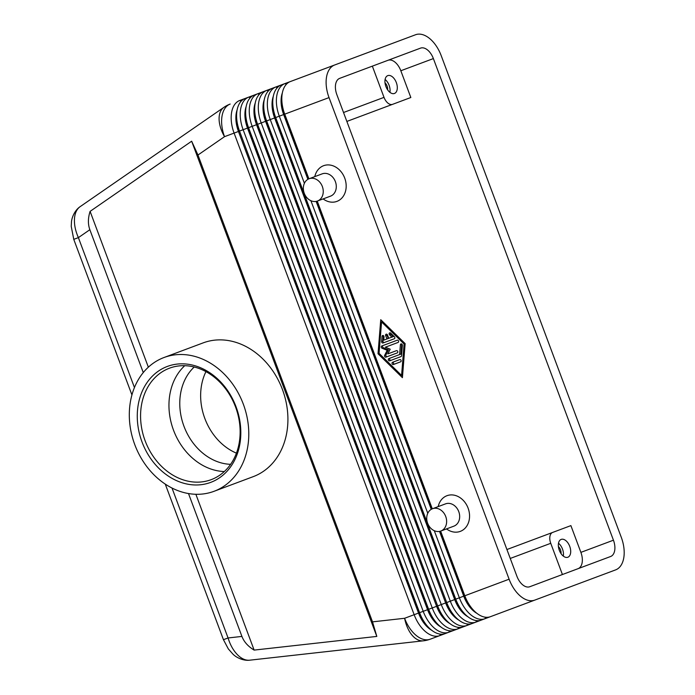 <?xml version="1.0" encoding="UTF-8"?>
<svg xmlns="http://www.w3.org/2000/svg" width="695" height="695" viewBox="0 0 695 695"><rect width="100%" height="100%" fill="white"/><g stroke="black" fill="none" stroke-linecap="round" stroke-linejoin="round"><path stroke-width="1.04" d="M230.61 464.321A54.749 44.402 69.5 0 1 183.975 426.296A54.749 44.402 69.5 0 1 194.226 367.012M143.274 372.572L89.855 229.706C87.857 224.198 87.944 218.082 90.098 211.367L191.655 141.207L197.971 155.011L372.52 621.86L376.812 636.42L254.127 650.094C248.098 646.446 244.023 641.885 241.921 636.42L228.064 637.967L223.442 639.695L228.325 648.913L232.868 654.065C235.944 657.34 243.137 660.988 249.627 660.198C245.934 660.545 242.216 659.051 238.472 655.715C233.868 651.406 230.392 645.49 228.064 637.967L172.013 488.038M131.928 394.942L73.757 239.358L78.387 237.629C75.208 230.419 73.939 223.677 74.591 217.405C75.225 212.427 77.058 208.865 80.073 206.702L223.946 107.308A28.565 16.367 -124.6 0 0 219.116 117.559A28.565 16.367 -124.6 0 0 224.528 136.663L234.093 133.093L414.159 614.71A28.565 16.706 69.5 0 0 425.818 631.911A28.565 16.706 69.5 0 0 439.813 635.612L521.545 605.05M321.472 69.926L239.74 100.48A28.565 16.706 69.5 0 0 231.6 112.46A28.565 16.706 69.5 0 0 234.093 133.093L238.446 131.459A25.229 14.76 -110.5 0 1 236.248 113.233A25.229 14.76 -110.5 0 1 237.151 109.775M389.139 353.399L396.411 350.68A1.19 0.964 69.5 0 1 397.245 352.912L385.951 357.134A1.19 0.964 69.5 0 1 384.656 355.327L387.193 350.315L381.989 348.195A1.19 0.964 69.5 0 1 381.781 345.988L397.21 340.22A1.19 0.964 69.5 0 1 398.044 342.453L385.334 347.196L390.216 349.185L387.836 353.885L389.139 353.399M307.876 179.336L283.656 114.553A25.229 14.76 -110.5 0 1 281.458 96.327A25.229 14.76 -110.5 0 1 282.361 92.878M286.288 84.364L284.95 83.582A28.565 16.706 69.5 0 0 276.81 95.554A28.565 16.706 69.5 0 0 279.303 116.187L304.393 183.289M476.97 613.39A25.229 14.76 -110.5 0 1 474.025 611.374A25.229 14.76 -110.5 0 1 463.73 596.171L439.509 531.397M434.279 530.693L459.369 597.804A28.565 16.706 69.5 0 0 471.028 615.005A28.565 16.706 69.5 0 0 485.023 618.706L485.518 617.23M439.892 531.319L464.086 596.041A25.229 14.76 69.5 0 0 474.068 610.966L476.092 612.677A28.565 16.706 -110.5 0 0 476.457 612.981A28.565 16.706 -110.5 0 0 490.453 616.682L534.759 600.115A28.565 16.706 -110.5 0 1 520.764 596.414A28.565 16.706 -110.5 0 1 509.105 579.204L464.799 595.771L440.621 531.11M476.092 612.677A28.565 16.706 -110.5 0 1 464.799 595.771L455.755 599.151L275.68 117.542A28.565 16.706 -110.5 0 1 273.118 97.37A28.565 16.706 -110.5 0 1 273.196 96.909A28.565 16.706 -110.5 0 1 281.336 84.929L284.95 83.582M308.901 178.823L284.724 114.162A28.565 16.706 -110.5 0 1 282.161 93.99A28.565 16.706 -110.5 0 1 282.24 93.521A28.565 16.706 -110.5 0 1 290.371 81.55L415.549 34.75A28.565 16.706 -110.5 0 1 429.545 38.451A28.565 16.706 -110.5 0 1 441.203 55.652L621.269 537.27A28.565 16.706 -110.5 0 1 623.763 557.903A28.565 16.706 -110.5 0 1 615.622 569.883L534.759 600.115M282.161 93.99L281.753 96.605A25.229 14.76 69.5 0 0 284.02 114.423L329.03 97.595A28.565 16.706 -110.5 0 1 326.546 76.963A28.565 16.706 -110.5 0 1 334.677 64.983M467.926 616.769A25.229 14.76 -110.5 0 1 464.981 614.754A25.229 14.76 -110.5 0 1 454.686 599.55L274.621 117.941A25.229 14.76 -110.5 0 1 272.414 99.715A25.229 14.76 -110.5 0 1 273.317 96.257M277.253 87.752L275.906 86.962A28.565 16.706 69.5 0 0 267.766 98.933A28.565 16.706 69.5 0 0 270.259 119.566L450.325 601.184A28.565 16.706 69.5 0 0 461.984 618.385A28.565 16.706 69.5 0 0 475.979 622.086L476.475 620.609M485.023 618.706L481.409 620.062A28.565 16.706 -110.5 0 1 467.414 616.361A28.565 16.706 -110.5 0 1 467.049 616.057A28.565 16.706 -110.5 0 1 455.755 599.151L455.051 599.42A25.229 14.76 69.5 0 0 465.024 614.354L467.049 616.057M273.118 97.37L272.709 99.993A25.229 14.76 69.5 0 0 274.977 117.802L455.051 599.42L446.711 602.539L266.645 120.921A28.565 16.706 -110.5 0 1 264.074 100.758A28.565 16.706 -110.5 0 1 264.152 100.288A28.565 16.706 -110.5 0 1 272.292 88.308L275.906 86.962M458.891 620.149A25.229 14.76 -110.5 0 1 455.937 618.133A25.229 14.76 -110.5 0 1 445.643 602.939L265.577 121.321A25.229 14.76 -110.5 0 1 263.379 103.095A25.229 14.76 -110.5 0 1 264.274 99.637M268.209 91.132L266.863 90.341A28.565 16.706 69.5 0 0 258.731 102.313A28.565 16.706 69.5 0 0 261.216 122.946L441.282 604.563A28.565 16.706 69.5 0 0 452.94 621.773A28.565 16.706 69.5 0 0 466.944 625.465L467.44 623.988M475.979 622.086L472.365 623.441A28.565 16.706 -110.5 0 1 458.37 619.74A28.565 16.706 -110.5 0 1 458.005 619.436A28.565 16.706 -110.5 0 1 446.711 602.539L446.008 602.8A25.229 14.76 69.5 0 0 455.981 617.733L458.005 619.436M264.074 100.758L263.666 103.373A25.229 14.76 69.5 0 0 265.933 121.182L445.643 602.939L437.668 605.918L257.602 124.301A28.565 16.706 -110.5 0 1 255.03 104.137A28.565 16.706 -110.5 0 1 255.108 103.668A28.565 16.706 -110.5 0 1 263.249 91.688L266.863 90.341M449.847 623.537A25.229 14.76 -110.5 0 1 446.902 621.512A25.229 14.76 -110.5 0 1 436.599 606.318L256.533 124.7A25.229 14.76 -110.5 0 1 254.335 106.474A25.229 14.76 -110.5 0 1 255.23 103.016M259.166 94.511L257.819 93.721A28.565 16.706 69.5 0 0 249.687 105.692A28.565 16.706 69.5 0 0 252.172 126.325L432.247 607.943A28.565 16.706 69.5 0 0 443.905 625.153A28.565 16.706 69.5 0 0 457.901 628.853L458.396 627.376M466.944 625.465L463.322 626.821A28.565 16.706 -110.5 0 1 449.326 623.12A28.565 16.706 -110.5 0 1 448.961 622.816A28.565 16.706 -110.5 0 1 437.668 605.918L436.964 606.179A25.229 14.76 69.5 0 0 446.937 621.113L448.961 622.816M255.03 104.137L254.631 106.752A25.229 14.76 69.5 0 0 256.898 124.561L436.599 606.318L428.624 609.298L248.558 127.68A28.565 16.706 -110.5 0 1 245.995 107.517A28.565 16.706 -110.5 0 1 246.065 107.047A28.565 16.706 -110.5 0 1 254.205 95.076L257.819 93.721M440.804 626.916A25.229 14.76 -110.5 0 1 437.859 624.892A25.229 14.76 -110.5 0 1 427.555 609.697L247.489 128.08A25.229 14.76 -110.5 0 1 245.292 109.853A25.229 14.76 -110.5 0 1 246.186 106.396M250.122 97.891L248.784 97.1A28.565 16.706 69.5 0 0 240.644 109.072A28.565 16.706 69.5 0 0 243.137 129.713L423.203 611.322A28.565 16.706 69.5 0 0 434.862 628.532A28.565 16.706 69.5 0 0 448.857 632.233L449.352 630.756M457.901 628.853L454.278 630.2A28.565 16.706 -110.5 0 1 440.283 626.499A28.565 16.706 -110.5 0 1 439.918 626.204A28.565 16.706 -110.5 0 1 428.624 609.298L427.92 609.558A25.229 14.76 69.5 0 0 437.893 624.492L439.918 626.204M245.995 107.517L245.587 110.131A25.229 14.76 69.5 0 0 247.854 127.941L427.92 609.558L419.589 612.677L239.514 131.06A28.565 16.706 -110.5 0 1 236.952 110.896A28.565 16.706 -110.5 0 1 237.03 110.427A28.565 16.706 -110.5 0 1 245.161 98.455L248.784 97.1M431.76 630.295A25.229 14.76 -110.5 0 1 428.815 628.271A25.229 14.76 -110.5 0 1 418.52 613.077L238.446 131.459L418.877 612.938A25.229 14.76 69.5 0 0 428.858 627.872L430.874 629.583A28.565 16.706 -110.5 0 1 419.589 612.677L404.603 618.281L372.52 621.86M448.857 632.233L445.243 633.579A28.565 16.706 -110.5 0 1 431.239 629.887A28.565 16.706 -110.5 0 1 430.874 629.583M236.952 110.896L236.543 113.511A25.229 14.76 69.5 0 0 238.811 131.329L284.02 114.423L308.215 179.145M346.866 121.425L392.571 104.337A9.522 5.569 -110.5 0 1 387.906 103.103A9.522 5.569 -110.5 0 1 384.014 97.37L343.53 112.503M510.26 558.441L550.744 543.308A9.522 5.569 -110.5 0 1 549.919 536.427A9.522 5.569 -110.5 0 1 552.629 532.44L506.924 549.528M567.85 557.242A9.522 5.569 -110.5 0 1 559.301 550.275A9.522 5.569 -110.5 0 1 561.178 539.407A9.522 5.569 -110.5 0 1 569.735 546.374A9.522 5.569 -110.5 0 1 567.85 557.242M394.447 93.469A9.522 5.569 -110.5 0 1 385.899 86.493A9.522 5.569 -110.5 0 1 387.784 75.625A9.522 5.569 -110.5 0 1 396.332 82.592A9.522 5.569 -110.5 0 1 394.447 93.469M432.507 508.731L445.547 503.858A11.902 9.652 69.5 0 1 458.761 511.624A11.902 9.652 69.5 0 1 453.887 526.15L440.847 531.032A11.902 9.652 69.5 0 1 427.634 523.257A11.902 9.652 69.5 0 1 432.507 508.731A11.902 9.652 69.5 0 1 445.721 516.498A11.902 9.652 69.5 0 1 440.847 531.032M438.171 506.612A19.043 15.446 69.5 0 1 452.132 494.918A19.043 15.446 69.5 0 1 468.1 508.132A19.043 15.446 69.5 0 1 464.712 528.582A19.043 15.446 69.5 0 1 446.503 528.912M317.467 201.029L330.507 196.155A11.902 9.652 -110.5 0 0 335.381 181.63A11.902 9.652 -110.5 0 0 322.167 173.863L309.127 178.737A11.902 9.652 -110.5 0 0 304.254 193.262A11.902 9.652 -110.5 0 0 317.467 201.029A11.902 9.652 -110.5 0 0 322.341 186.503A11.902 9.652 -110.5 0 0 309.127 178.737M314.792 176.617A19.043 15.446 69.5 0 1 328.752 164.924A19.043 15.446 69.5 0 1 344.72 178.137A19.043 15.446 69.5 0 1 341.332 198.588A19.043 15.446 69.5 0 1 323.123 198.918M236.43 453.14A54.749 44.402 69.5 0 1 204.843 418.494A54.749 44.402 69.5 0 1 205.955 371.625M236.065 406.827A61.89 50.196 69.5 0 1 210.724 482.373A61.89 50.196 69.5 0 1 142.023 441.985A61.89 50.196 69.5 0 1 167.373 366.43A61.89 50.196 69.5 0 1 236.065 406.827M235.562 407.009A59.509 48.268 69.5 0 1 211.193 479.654A59.509 48.268 69.5 0 1 145.142 440.821A59.509 48.268 69.5 0 1 169.511 368.176A59.509 48.268 69.5 0 1 235.562 407.009M224.329 471.531A59.509 48.268 69.5 0 1 173.524 430.205A59.509 48.268 69.5 0 1 184.757 365.683M134.795 444.687A71.411 57.92 69.5 0 1 164.037 357.508A71.411 57.92 69.5 0 1 243.302 404.116A71.411 57.92 69.5 0 1 214.051 491.296A71.411 57.92 69.5 0 1 134.795 444.687M164.037 357.508L203.166 342.878A71.411 57.92 69.5 0 1 282.431 389.487A71.411 57.92 69.5 0 1 253.18 476.666L214.051 491.296M516.924 576.285L336.858 94.668A14.282 8.357 -110.5 0 1 339.681 78.361L420.544 48.129A14.282 8.357 -110.5 0 1 433.376 58.58L613.442 540.197A14.282 8.357 -110.5 0 1 610.618 556.504L529.755 586.736A14.282 8.357 -110.5 0 1 516.924 576.285M389.904 92.322A9.522 5.569 69.5 0 0 385.099 79.473M387.654 89.881A5.855 3.423 69.5 0 0 385.004 82.792M563.298 556.104A9.522 5.569 69.5 0 0 558.493 543.247M561.056 553.663A5.855 3.423 69.5 0 0 558.406 546.565M550.744 543.308L562.42 574.522M578.066 568.675A14.282 8.357 69.5 0 0 580.89 552.369L570.89 525.611L552.629 532.44M392.571 104.337L410.832 97.508L400.824 70.751A14.282 8.357 69.5 0 0 387.992 60.3M372.346 66.147L384.014 97.37M526.966 603.025L565.895 588.474M423.411 640.816A28.565 28.565 0 0 0 430.257 639.183L439.813 635.612L430.257 639.183A28.565 16.706 69.5 0 1 416.253 635.491A28.565 16.706 69.5 0 1 404.603 618.281A28.565 16.367 -96.4 0 0 413.038 636.255A28.565 16.367 -96.4 0 0 423.411 640.816L249.627 660.198M365.813 53.341L326.893 67.893M310.9 200.699L427.772 513.292M316.512 201.324L431.604 509.14M432.281 508.818L317.241 201.116M329.03 97.595L509.105 579.204M405.142 343.608L402.414 377.663L378.019 353.746L380.738 319.691L405.142 343.608L404.09 343.999L381.572 321.924L382.624 321.533M431.256 509.331L316.129 201.402M394.291 338.769L383.032 342.983A1.19 0.964 69.5 0 1 381.625 341.601L382.041 336.363A1.19 0.964 69.5 0 1 384.022 336.893L383.762 340.168L386.924 338.986L385.673 335.642A1.19 0.964 69.5 0 1 387.48 334.964L388.731 338.309L391.893 337.127L389.548 334.825A1.19 0.964 69.5 0 1 390.694 333.122L394.447 336.806A1.19 0.964 69.5 0 1 394.291 338.769M390.486 332.957A1.19 0.964 -110.5 0 0 390.851 334.338L393.196 336.641L391.893 337.127M386.941 334.286A1.19 0.964 -110.5 0 0 386.976 335.146L388.227 338.491L386.924 338.986M383.397 335.607A1.19 0.964 -110.5 0 0 383.345 335.876L382.928 341.115A1.19 0.964 -110.5 0 0 384.335 342.487M399.747 359.602A1.19 0.964 69.5 0 1 400.581 361.834L393.413 364.51A1.19 0.964 69.5 0 1 392.588 362.277L399.747 359.602M393.891 361.791A1.19 0.964 -110.5 0 0 394.725 364.024L400.581 361.834M381.572 321.924L379.062 353.355L401.58 375.43L404.09 343.999M401.58 375.43L402.631 375.048M381.911 320.838L381.833 321.828M378.019 353.746L379.062 353.355M401.84 375.335L402.553 376.03M401.536 355.753A1.19 0.964 69.5 0 1 400.963 356.605L389.704 360.818A1.19 0.964 69.5 0 1 388.87 358.585L399.608 354.572L400.389 344.746A1.19 0.964 69.5 0 1 402.37 345.276L401.536 355.753M401.745 343.999A1.19 0.964 -110.5 0 0 401.693 344.26L400.911 354.085L399.608 354.572M390.173 358.099A1.19 0.964 -110.5 0 0 391.007 360.331M386.637 346.709L398.044 342.453M397.21 340.22L383.084 345.502A1.19 0.964 -110.5 0 0 383.293 347.709L388.505 349.828L385.96 354.841A1.19 0.964 -110.5 0 0 387.254 356.648L397.245 352.912M387.193 350.315L388.505 349.828M376.812 636.42L191.655 141.207M241.921 636.42L188.501 493.554M254.127 650.094L195.877 494.284M148.356 367.186L90.098 211.367M134.448 387.549L78.387 237.629L89.855 229.706M197.971 155.011L224.528 136.663A28.565 16.706 69.5 0 1 222.044 116.03A28.565 16.706 69.5 0 1 230.175 104.059A28.565 28.565 0 0 0 223.946 107.308M241.078 101.27L239.74 100.48M433.376 58.58L400.824 70.751M613.442 540.197L580.89 552.369M439.813 635.612L440.309 634.135M389.548 334.825L390.851 334.338M385.673 335.642L386.976 335.146M382.041 336.363L383.345 335.876M381.625 341.601L382.928 341.115M400.389 344.746L401.693 344.26M381.989 348.195L383.293 347.709M384.656 355.327L385.96 354.841M73.766 239.349L71.237 226.414L71.446 222.322C71.62 217.83 74.652 210.359 80.073 206.702M223.442 639.695L165.271 484.111"/></g></svg>
